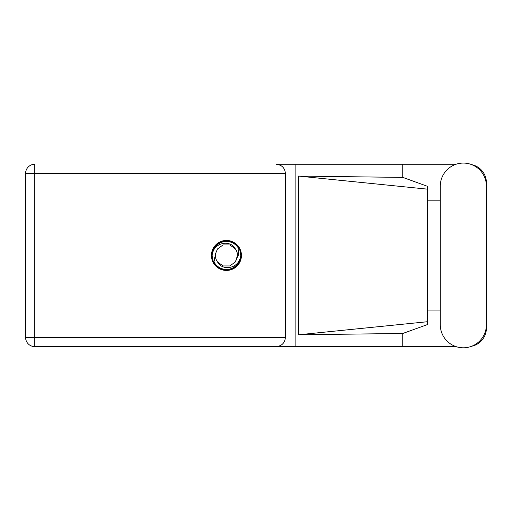 <?xml version="1.0" encoding="UTF-8"?>
<svg xmlns="http://www.w3.org/2000/svg" width="512" height="512" viewBox="0 0 512 512"><rect width="100%" height="100%" fill="white"/><g stroke="black" fill="none" stroke-linecap="round" stroke-linejoin="round"><path stroke-width="0.77" d="M456.058 164.25L276.25 164.25C281.773 164.832 284.826 167.891 285.408 173.414L285.408 337.459C284.826 342.982 281.773 346.035 276.25 346.618L34.765 346.618L295.859 346.618L295.859 164.25L276.25 164.25M440.288 324.749A23.053 23.053 0 0 0 463.347 347.802A23.053 23.053 0 0 0 486.4 324.749L486.4 186.125A23.053 23.053 0 0 0 463.347 163.072A23.053 23.053 0 0 0 440.288 186.125L440.288 324.749M226.445 240.435A15.002 15.002 0 0 0 211.443 255.437A15.002 15.002 0 0 0 226.445 270.438A15.002 15.002 0 0 0 241.44 255.437A15.002 15.002 0 0 0 226.445 240.435M456.058 346.618L295.859 346.618M471.725 346.227A18.47 18.47 0 0 0 486.4 328.147L486.4 310.054M440.288 310.054L427.283 310.054M402.816 346.618L402.816 333.466L427.283 324.634L427.283 186.24L402.816 177.402L298.47 176.077L427.283 189.139M471.725 164.646A18.47 18.47 0 0 1 486.4 182.726L486.4 200.819M402.816 164.25L402.816 177.402M427.283 200.819L440.288 200.819M402.816 333.466L298.47 334.797L298.47 176.077M34.765 346.618L34.765 337.459L25.6 337.459A9.165 9.165 0 0 0 34.765 346.618A9.165 9.165 0 0 1 25.6 337.459L25.6 173.414A9.165 9.165 0 0 1 34.765 164.25L34.765 337.459L285.408 337.459M427.283 314.554L427.283 196.32M298.47 334.797L427.283 321.734M212.032 255.437A14.406 14.406 0 0 0 226.445 269.843A14.406 14.406 0 0 0 240.851 255.437A14.406 14.406 0 0 0 226.445 241.024A14.406 14.406 0 0 0 212.032 255.437M214.01 261.882L215.533 253.69L217.504 248.941L223.027 244.928L229.856 244.928L235.379 248.941C230.144 239.123 214.17 242.918 212.57 253.53L212.064 255.085L213.024 260.614L214.01 261.882A14.003 14.003 0 0 0 240.314 257.344L240.819 255.782L239.859 250.259L238.874 248.992L238.221 255.437L237.35 257.184A11.046 11.046 0 0 0 237.491 255.437L237.28 257.581M215.603 253.293L215.533 253.69A11.046 11.046 0 0 0 217.504 261.926C222.746 271.75 238.714 267.955 240.314 257.344M237.35 257.184L235.379 261.926L229.856 265.939L223.027 265.939L217.504 261.926L223.027 265.939L229.856 265.939L235.379 261.926L237.491 255.437A11.046 11.046 0 0 0 235.379 248.941M238.874 248.992A14.003 14.003 0 0 0 212.57 253.53M285.408 173.414L25.6 173.414"/></g></svg>
